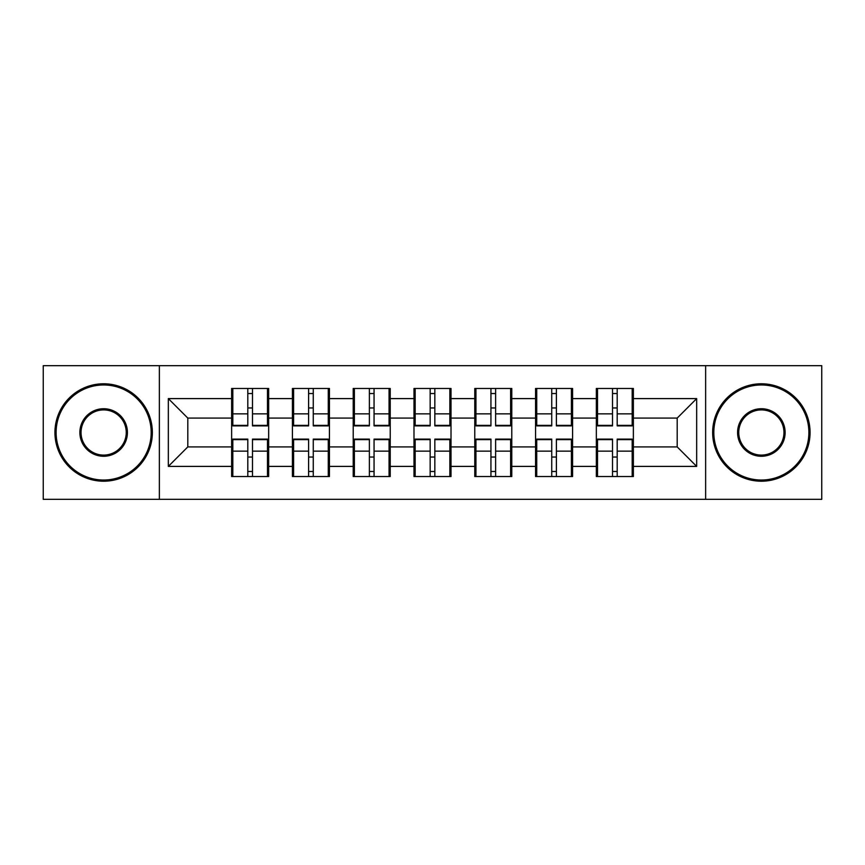 <?xml version="1.0" encoding="UTF-8"?>
<svg xmlns="http://www.w3.org/2000/svg" width="865" height="865" viewBox="0 0 865 865"><rect width="100%" height="100%" fill="white"/><g stroke="black" fill="none" stroke-linecap="round" stroke-linejoin="round"><path stroke-width="1.3" d="M705.635 499.321L821.75 499.321L821.75 365.679L705.635 365.679L705.635 499.321L159.365 499.321L159.365 365.679L43.25 365.679L43.25 499.321L159.365 499.321M633.364 457.239L632.185 457.239M597.51 457.239L596.342 457.239M596.342 407.761L597.51 407.761M632.185 407.761L633.364 407.761M633.364 402.69L632.185 402.69M597.51 402.69L596.342 402.69M596.342 462.31L597.51 462.31M632.185 462.31L633.364 462.31M572.576 457.239L571.408 457.239M536.732 457.239L535.565 457.239M535.565 407.761L536.732 407.761M571.408 407.761L572.576 407.761M572.576 402.69L571.408 402.69M536.732 402.69L535.565 402.69M535.565 462.31L536.732 462.31M571.408 462.31L572.576 462.31M511.788 457.239L510.62 457.239M475.945 457.239L474.777 457.239M474.777 407.761L475.945 407.761M510.62 407.761L511.788 407.761M511.788 402.69L510.62 402.69M475.945 402.69L474.777 402.69M474.777 462.31L475.945 462.31M510.62 462.31L511.788 462.31M451.011 457.239L449.843 457.239M415.157 457.239L413.989 457.239M413.989 407.761L415.157 407.761M449.843 407.761L451.011 407.761M451.011 402.69L449.843 402.69M415.157 402.69L413.989 402.69M413.989 462.31L415.157 462.31M449.843 462.31L451.011 462.31M390.223 457.239L389.055 457.239M354.38 457.239L353.212 457.239M353.212 407.761L354.38 407.761M389.055 407.761L390.223 407.761M390.223 402.69L389.055 402.69M354.38 402.69L353.212 402.69M353.212 462.31L354.38 462.31M389.055 462.31L390.223 462.31M329.435 457.239L328.268 457.239M293.592 457.239L292.424 457.239M292.424 407.761L293.592 407.761M328.268 407.761L329.435 407.761M329.435 402.69L328.268 402.69M293.592 402.69L292.424 402.69M292.424 462.31L293.592 462.31M328.268 462.31L329.435 462.31M705.635 365.679L159.365 365.679M677.198 446.913L677.198 418.087L633.364 418.087L633.364 446.913L677.198 446.913L696.671 466.397L696.671 398.603L633.364 398.603L633.364 388.471L596.342 388.471L596.342 418.087L572.576 418.087L572.576 446.913L596.342 446.913L596.342 418.087M696.671 466.397L633.364 466.397L633.364 476.529L596.342 476.529L596.342 466.397L572.576 466.397L572.576 476.529L535.565 476.529L535.565 466.397L511.788 466.397L511.788 476.529L474.777 476.529L474.777 466.397L451.011 466.397L451.011 476.529L413.989 476.529L413.989 466.397L390.223 466.397L390.223 476.529L353.212 476.529L353.212 466.397L329.435 466.397L329.435 476.529L292.424 476.529L292.424 466.397L268.658 466.397L268.658 476.529L231.636 476.529L231.636 466.397L168.329 466.397L168.329 398.603L231.636 398.603L231.636 418.087L187.802 418.087L187.802 446.913L231.636 446.913L231.636 418.087M596.342 398.603L572.576 398.603L572.576 388.471L535.565 388.471L535.565 398.603L511.788 398.603L511.788 388.471L474.777 388.471L474.777 398.603L451.011 398.603L451.011 388.471L413.989 388.471L413.989 398.603L390.223 398.603L390.223 388.471L353.212 388.471L353.212 398.603L329.435 398.603L329.435 388.471L292.424 388.471L292.424 398.603L268.658 398.603L268.658 388.471L231.636 388.471L231.636 398.603M596.342 446.913L596.342 466.397M572.576 446.913L572.576 466.397M572.576 398.603L572.576 418.087M511.788 446.913L535.565 446.913L535.565 418.087L511.788 418.087L511.788 466.397M535.565 446.913L535.565 466.397M535.565 398.603L535.565 418.087M511.788 398.603L511.788 418.087M451.011 446.913L474.777 446.913L474.777 418.087L451.011 418.087L451.011 466.397M474.777 446.913L474.777 466.397M474.777 398.603L474.777 418.087M451.011 398.603L451.011 418.087M390.223 446.913L413.989 446.913L413.989 418.087L390.223 418.087L390.223 466.397M413.989 446.913L413.989 466.397M413.989 398.603L413.989 418.087M390.223 398.603L390.223 418.087M329.435 446.913L353.212 446.913L353.212 418.087L329.435 418.087L329.435 466.397M353.212 446.913L353.212 466.397M353.212 398.603L353.212 418.087M329.435 398.603L329.435 418.087M268.658 446.913L292.424 446.913L292.424 418.087L268.658 418.087L268.658 466.397M292.424 446.913L292.424 466.397M292.424 398.603L292.424 418.087M268.658 398.603L268.658 418.087M268.658 457.239L267.49 457.239M232.815 457.239L231.636 457.239M231.636 407.761L232.815 407.761M267.49 407.761L268.658 407.761M268.658 402.69L267.49 402.69M232.815 402.69L231.636 402.69M231.636 462.31L232.815 462.31M267.49 462.31L268.658 462.31M231.636 446.913L231.636 466.397M187.802 446.913L168.329 466.397M168.329 398.603L187.802 418.087M633.364 446.913L633.364 466.397M633.364 398.603L633.364 418.087M696.671 398.603L677.198 418.087M267.49 388.471L267.49 425.872L252.483 425.872L252.483 388.471M247.812 388.471L247.812 425.872L232.815 425.872L232.815 388.471M247.812 393.532L252.483 393.532M252.483 407.956L247.812 407.956M232.815 476.529L232.815 439.128L247.812 439.128L247.812 476.529M252.483 476.529L252.483 439.128L267.49 439.128L267.49 476.529M252.483 471.468L247.812 471.468M247.812 457.044L252.483 457.044M103.649 480.032A47.532 47.532 0 0 0 151.18 432.5A47.532 47.532 0 0 0 103.649 384.968A47.532 47.532 0 0 0 56.106 432.5A47.532 47.532 0 0 0 103.649 480.032M103.649 383.79A48.71 48.71 0 0 1 152.348 432.5A48.71 48.71 0 0 1 103.649 481.21A48.71 48.71 0 0 1 54.938 432.5A48.71 48.71 0 0 1 103.649 383.79M103.649 456.266A23.766 23.766 0 0 1 79.872 432.5A23.766 23.766 0 0 1 103.649 408.734A23.766 23.766 0 0 1 127.415 432.5A23.766 23.766 0 0 1 103.649 456.266M103.649 409.902A22.598 22.598 0 0 0 81.04 432.5A22.598 22.598 0 0 0 103.649 455.098A22.598 22.598 0 0 0 126.247 432.5A22.598 22.598 0 0 0 103.649 409.902M761.351 480.032A47.532 47.532 0 0 0 808.894 432.5A47.532 47.532 0 0 0 761.351 384.968A47.532 47.532 0 0 0 713.82 432.5A47.532 47.532 0 0 0 761.351 480.032M761.351 383.79A48.71 48.71 0 0 1 810.062 432.5A48.71 48.71 0 0 1 761.351 481.21A48.71 48.71 0 0 1 712.652 432.5A48.71 48.71 0 0 1 761.351 383.79M761.351 456.266A23.766 23.766 0 0 1 737.586 432.5A23.766 23.766 0 0 1 761.351 408.734A23.766 23.766 0 0 1 785.128 432.5A23.766 23.766 0 0 1 761.351 456.266M761.351 409.902A22.598 22.598 0 0 0 738.753 432.5A22.598 22.598 0 0 0 761.351 455.098A22.598 22.598 0 0 0 783.96 432.5A22.598 22.598 0 0 0 761.351 409.902M328.268 388.471L328.268 425.872L313.271 425.872L313.271 388.471M308.6 388.471L308.6 425.872L293.592 425.872L293.592 388.471M308.6 393.532L313.271 393.532M313.271 407.956L308.6 407.956M389.055 388.471L389.055 425.872L374.058 425.872L374.058 388.471M369.377 388.471L369.377 425.872L354.38 425.872L354.38 388.471M369.377 393.532L374.058 393.532M374.058 407.956L369.377 407.956M449.843 388.471L449.843 425.872L434.836 425.872L434.836 388.471M430.164 388.471L430.164 425.872L415.157 425.872L415.157 388.471M430.164 393.532L434.836 393.532M434.836 407.956L430.164 407.956M510.62 388.471L510.62 425.872L495.623 425.872L495.623 388.471M490.942 388.471L490.942 425.872L475.945 425.872L475.945 388.471M490.942 393.532L495.623 393.532M495.623 407.956L490.942 407.956M571.408 388.471L571.408 425.872L556.4 425.872L556.4 388.471M551.729 388.471L551.729 425.872L536.732 425.872L536.732 388.471M551.729 393.532L556.4 393.532M556.4 407.956L551.729 407.956M293.592 476.529L293.592 439.128L308.6 439.128L308.6 476.529M313.271 476.529L313.271 439.128L328.268 439.128L328.268 476.529M313.271 471.468L308.6 471.468M308.6 457.044L313.271 457.044M354.38 476.529L354.38 439.128L369.377 439.128L369.377 476.529M374.058 476.529L374.058 439.128L389.055 439.128L389.055 476.529M374.058 471.468L369.377 471.468M369.377 457.044L374.058 457.044M415.157 476.529L415.157 439.128L430.164 439.128L430.164 476.529M434.836 476.529L434.836 439.128L449.843 439.128L449.843 476.529M434.836 471.468L430.164 471.468M430.164 457.044L434.836 457.044M475.945 476.529L475.945 439.128L490.942 439.128L490.942 476.529M495.623 476.529L495.623 439.128L510.62 439.128L510.62 476.529M495.623 471.468L490.942 471.468M490.942 457.044L495.623 457.044M536.732 476.529L536.732 439.128L551.729 439.128L551.729 476.529M556.4 476.529L556.4 439.128L571.408 439.128L571.408 476.529M556.4 471.468L551.729 471.468M551.729 457.044L556.4 457.044M632.185 388.471L632.185 425.872L617.188 425.872L617.188 388.471M612.517 388.471L612.517 425.872L597.51 425.872L597.51 388.471M612.517 393.532L617.188 393.532M617.188 407.956L612.517 407.956M597.51 476.529L597.51 439.128L612.517 439.128L612.517 476.529M617.188 476.529L617.188 439.128L632.185 439.128L632.185 476.529M617.188 471.468L612.517 471.468M612.517 457.044L617.188 457.044M247.812 413.859L232.815 413.859M247.812 425.375L232.815 425.375M267.49 413.859L252.483 413.859M267.49 425.375L252.483 425.375M252.483 451.141L267.49 451.141M252.483 439.625L267.49 439.625M232.815 451.141L247.812 451.141M232.815 439.625L247.812 439.625M308.6 413.859L293.592 413.859M308.6 425.375L293.592 425.375M328.268 413.859L313.271 413.859M328.268 425.375L313.271 425.375M369.377 413.859L354.38 413.859M369.377 425.375L354.38 425.375M389.055 413.859L374.058 413.859M389.055 425.375L374.058 425.375M430.164 413.859L415.157 413.859M430.164 425.375L415.157 425.375M449.843 413.859L434.836 413.859M449.843 425.375L434.836 425.375M490.942 413.859L475.945 413.859M490.942 425.375L475.945 425.375M510.62 413.859L495.623 413.859M510.62 425.375L495.623 425.375M551.729 413.859L536.732 413.859M551.729 425.375L536.732 425.375M571.408 413.859L556.4 413.859M571.408 425.375L556.4 425.375M313.271 451.141L328.268 451.141M313.271 439.625L328.268 439.625M293.592 451.141L308.6 451.141M293.592 439.625L308.6 439.625M374.058 451.141L389.055 451.141M374.058 439.625L389.055 439.625M354.38 451.141L369.377 451.141M354.38 439.625L369.377 439.625M434.836 451.141L449.843 451.141M434.836 439.625L449.843 439.625M415.157 451.141L430.164 451.141M415.157 439.625L430.164 439.625M495.623 451.141L510.62 451.141M495.623 439.625L510.62 439.625M475.945 451.141L490.942 451.141M475.945 439.625L490.942 439.625M556.4 451.141L571.408 451.141M556.4 439.625L571.408 439.625M536.732 451.141L551.729 451.141M536.732 439.625L551.729 439.625M612.517 413.859L597.51 413.859M612.517 425.375L597.51 425.375M632.185 413.859L617.188 413.859M632.185 425.375L617.188 425.375M617.188 451.141L632.185 451.141M617.188 439.625L632.185 439.625M597.51 451.141L612.517 451.141M597.51 439.625L612.517 439.625"/></g></svg>
